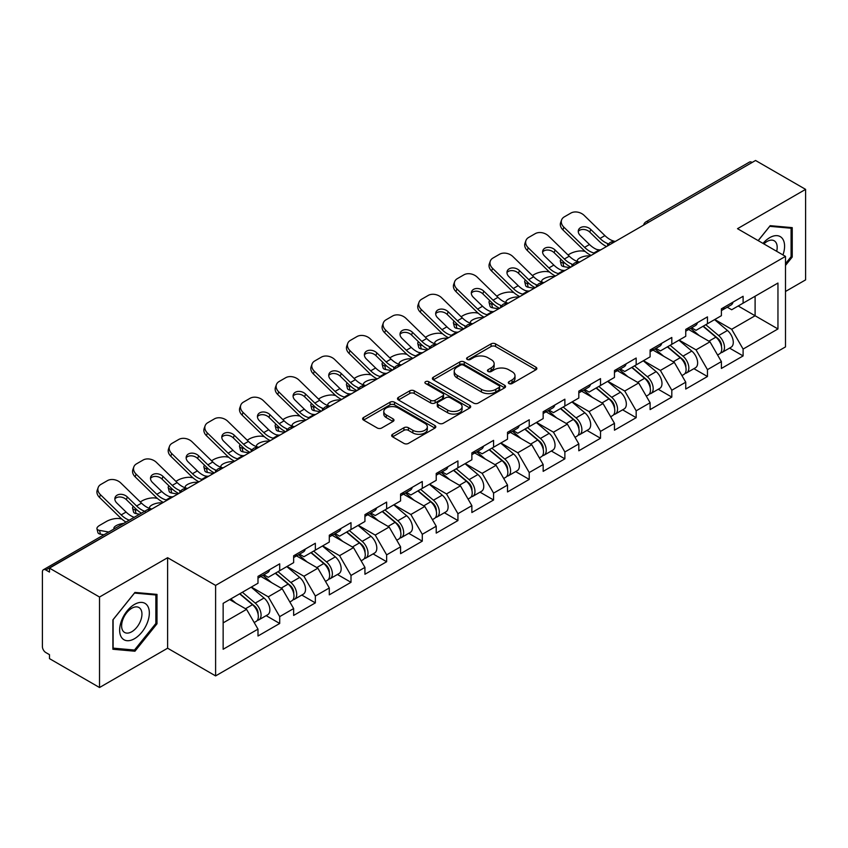 <?xml version="1.0" encoding="UTF-8"?>
<svg xmlns="http://www.w3.org/2000/svg" width="848" height="848" viewBox="0 0 848 848"><rect width="100%" height="100%" fill="white"/><g stroke="black" fill="none" stroke-linecap="round" stroke-linejoin="round"><path stroke-width="1.27" d="M508.948 383.54A2.215 1.283 0 0 0 512.097 383.54L535.925 369.781A3.169 1.834 0 0 0 536.858 368.488A3.169 1.834 0 0 0 535.925 367.184L495.55 343.875A3.169 1.834 0 0 0 491.066 343.875L467.237 357.633A2.215 1.283 0 0 0 466.58 358.545A2.215 1.283 0 0 0 467.237 359.446A2.215 1.283 0 0 0 470.375 359.446L473.46 357.665A10.155 5.862 0 0 1 487.812 357.665L491.183 359.616A10.155 5.862 0 0 1 494.151 363.76A10.155 5.862 0 0 1 491.183 367.905L488.098 369.686A2.215 1.283 0 0 0 487.441 370.587A2.215 1.283 0 0 0 488.098 371.498A2.215 1.283 0 0 0 491.236 371.498L494.32 369.717A10.155 5.862 0 0 1 508.673 369.717L512.033 371.657A10.155 5.862 0 0 1 515.012 375.802A10.155 5.862 0 0 1 512.033 379.946L508.948 381.727A2.215 1.283 0 0 0 508.302 382.628A2.215 1.283 0 0 0 508.948 383.54L508.948 381.727M392.603 434.261A3.169 1.834 0 0 0 391.67 435.565A3.169 1.834 0 0 0 392.603 436.858L403.924 443.398A3.169 1.834 0 0 0 408.418 443.398L434.886 428.113A3.169 1.834 0 0 0 435.808 426.82A3.169 1.834 0 0 0 434.886 425.526L394.511 402.217A3.169 1.834 0 0 0 390.027 402.217L363.559 417.492A3.169 1.834 0 0 0 362.626 418.795A3.169 1.834 0 0 0 363.559 420.089L377.243 427.986A3.169 1.834 0 0 0 381.727 427.986L393.048 421.445A3.169 1.834 0 0 0 393.981 420.152A3.169 1.834 0 0 0 393.048 418.859L386.264 414.937A8.48 4.897 0 0 1 383.784 411.471A8.48 4.897 0 0 1 389.02 406.945A8.48 4.897 0 0 1 398.263 408.015L424.848 423.353A8.48 4.897 0 0 1 427.328 426.82A8.48 4.897 0 0 1 422.092 431.346A8.48 4.897 0 0 1 412.849 430.286L408.418 427.731A3.169 1.834 0 0 0 403.924 427.731L392.603 434.261L392.603 436.858L403.924 430.36L403.924 427.731M167.618 557.708L99.523 597.024L49.481 568.128L755.557 160.484L805.6 189.369L737.506 228.684L785.492 256.393L215.604 585.406L167.618 557.708L167.618 648.211L215.604 675.909L215.604 585.406M473.682 403.118A3.169 1.834 0 0 0 478.166 403.118L504.634 387.843A3.169 1.834 0 0 0 505.567 386.55A3.169 1.834 0 0 0 504.634 385.257L464.259 361.948A3.169 1.834 0 0 0 459.775 361.948L433.307 377.222A3.169 1.834 0 0 0 432.385 378.515A3.169 1.834 0 0 0 433.307 379.809L473.682 403.118M426.459 384.017A2.215 1.283 0 0 1 428.717 384.335L469.718 408.005L443.292 423.258A3.169 1.834 0 0 1 438.808 423.258L398.433 399.949L398.433 397.362A3.169 1.834 0 0 0 397.5 398.655A3.169 1.834 0 0 0 398.433 399.949M398.433 397.362L409.764 390.822A3.169 1.834 0 0 1 414.248 390.822L430.614 400.277A3.169 1.834 0 0 0 435.109 400.277L442.624 395.931A3.169 1.834 0 0 0 443.546 394.638A3.169 1.834 0 0 0 442.624 393.345L425.569 383.508A2.215 1.283 0 0 1 424.922 382.596A2.215 1.283 0 0 1 426.29 381.409A2.215 1.283 0 0 1 428.717 381.695L469.76 405.386A3.169 1.834 0 0 1 470.682 406.68A3.169 1.834 0 0 1 469.76 407.983L469.76 405.386M215.604 675.909L785.492 346.896L785.492 256.393M266.145 615.648L279.702 623.471L279.702 616.613L268.275 596.822L251.368 587.06M279.702 623.471L257.993 636L257.993 629.142L223.141 649.261L223.141 603.352L257.993 583.233L257.993 576.375L279.702 563.835L279.702 570.704L293.641 562.648L293.641 555.79L315.35 543.261L315.35 550.119L329.289 542.073L329.289 535.215L350.998 522.675L350.998 529.544L364.937 521.488L364.937 514.63L386.635 502.101L386.635 508.959L400.574 500.914L400.574 494.055L422.283 481.516L422.283 488.374L436.222 480.328L436.222 473.47L457.931 460.941L457.931 467.799L471.87 459.754L471.87 452.896L493.578 440.356L493.578 447.214L507.517 439.169L507.517 432.31L529.226 419.781L529.226 426.639L543.165 418.594L543.165 411.736L564.874 399.196L564.874 406.054L578.813 398.009L578.813 391.151L600.522 378.621L600.522 385.48L614.461 377.434L614.461 370.565L636.17 358.036L636.17 364.894L650.109 356.849L650.109 349.991L671.807 337.462L671.807 344.32L685.746 336.274L685.746 329.406L707.455 316.876L707.455 323.735L721.394 315.689L721.394 308.831L743.102 296.291L743.102 303.16L777.955 283.041L777.955 328.95L743.102 349.069L731.676 329.278L714.769 319.516M729.545 348.104L743.102 355.927L743.102 349.069M743.102 355.927L721.394 368.456L721.394 361.598L707.455 369.643L696.028 349.853L679.121 340.09M693.897 368.679L707.455 376.512L707.455 369.643M707.455 376.512L685.746 389.041L685.746 382.183L671.807 390.228L660.391 370.438L643.473 360.676M658.249 389.264L671.807 397.087L671.807 390.228M671.807 397.087L650.109 409.616L650.109 402.758L636.17 410.803L624.743 391.023L607.825 381.261M622.612 409.838L636.17 417.672L636.17 410.803M636.17 417.672L614.461 430.201L614.461 423.343L600.522 431.388L589.095 411.598L572.188 401.835M586.964 430.424L600.522 438.246L600.522 431.388M600.522 438.246L578.813 450.786L578.813 443.917L564.874 451.973L553.447 432.183L536.54 422.421M551.317 450.998L564.874 458.832L564.874 451.973M564.874 458.832L543.165 471.361L543.165 464.503L529.226 472.548L517.799 452.758L500.892 442.995M515.669 471.583L529.226 479.406L529.226 472.548M529.226 479.406L507.517 491.946L507.517 485.077L493.578 493.133L482.152 473.343L465.245 463.58M480.021 492.158L493.578 499.991L493.578 493.133M493.578 499.991L471.87 512.521L471.87 505.662L457.931 513.708L446.504 493.918L429.597 484.155M444.373 512.743L457.931 520.566L457.931 513.708M457.931 520.566L436.222 533.106L436.222 526.237L422.283 534.293L410.856 514.503L393.949 504.74M408.725 533.318L422.283 541.151L422.283 534.293M422.283 541.151L400.574 553.68L400.574 546.822L386.635 554.868L375.219 535.077L358.301 525.315M373.078 553.903L386.635 561.726L386.635 554.868M386.635 561.726L364.937 574.266L364.937 567.407L350.998 575.453L339.571 555.663L322.653 545.9M337.44 574.488L350.998 582.311L350.998 575.453M350.998 582.311L329.289 594.84L329.289 587.982L315.35 596.027L303.923 576.237L287.016 566.475M301.793 595.063L315.35 602.886L315.35 596.027M315.35 602.886L293.641 615.425L293.641 608.567L279.702 616.613M263.855 574.743L268.275 577.297L279.702 570.704M268.275 596.822L282.214 588.777L260.887 576.46M293.641 608.567L282.214 588.777M299.503 554.168L303.923 556.712L315.35 550.119M303.923 576.237L317.862 568.192L296.535 555.885M329.289 587.982L317.862 568.192M335.151 533.583L339.571 536.137L350.998 529.544M339.571 555.663L353.51 547.617L332.183 535.3M364.937 567.407L353.51 547.617M370.799 513.008L375.219 515.552L386.635 508.959M375.219 535.077L389.158 527.032L367.831 514.725M400.574 546.822L389.158 527.032M406.446 492.423L410.856 494.978L422.283 488.374M410.856 514.503L424.795 506.457L403.468 494.14M436.222 526.237L424.795 506.457M442.094 471.848L446.504 474.392L457.931 467.799M446.504 493.918L460.443 485.872L439.116 473.555M471.87 505.662L460.443 485.872M477.742 451.263L482.152 453.818L493.578 447.214M482.152 473.343L496.091 465.298L474.763 452.98M507.517 485.077L496.091 465.298M513.379 430.689L517.799 433.233L529.226 426.639M517.799 452.758L531.738 444.712L510.411 432.395M543.165 464.503L531.738 444.712M549.027 410.103L553.447 412.658L564.874 406.054M553.447 432.183L567.386 424.127L546.059 411.821M578.813 443.917L567.386 424.127M584.675 389.529L589.095 392.073L600.522 385.48M589.095 411.598L603.034 403.553L581.707 391.235M614.461 423.343L603.034 403.553M620.323 368.944L624.743 371.498L636.17 364.894M624.743 391.023L638.682 382.967L617.355 370.661M650.109 402.758L638.682 382.967M655.97 348.358L660.391 350.913L671.807 344.32M660.391 370.438L674.33 362.393L653.002 350.076M685.746 382.183L674.33 362.393M691.618 327.784L696.028 330.338L707.455 323.735M696.028 349.853L709.967 341.808L688.64 329.501M721.394 361.598L709.967 341.808M752.134 162.456L648.614 222.218M647.162 223.066A4.844 2.798 120 0 1 648.391 222.091A4.844 2.798 60 0 0 645.964 221.847L749.473 162.085A4.844 2.798 60 0 1 751.9 162.328M727.266 307.199L731.676 309.753L743.102 303.16M731.676 329.278L755.102 315.753L755.102 296.228L777.955 283.041M738.195 305.99L777.955 328.95M785.492 291.479L805.6 279.872L805.6 189.369M99.523 597.024L99.523 687.516L49.481 658.631L49.481 654.667L45.824 652.557A4.844 2.798 -120 0 1 42.4 646.621L42.4 571.955A4.844 2.798 -120 0 1 43.407 569.739A4.844 2.798 -120 0 1 45.824 569.973L49.481 572.082L49.481 568.128M99.523 687.516L167.618 648.211M223.141 622.877L246.567 609.352L229.66 599.589M257.993 629.142L246.567 609.352M785.492 265.424L792.233 257.039L792.233 227.635L770.185 225.674L758.165 240.609M156.997 594.395L134.949 592.423L112.89 619.856L112.89 649.25L134.949 651.222L156.997 623.789L156.997 594.395M509.839 383.847L512.033 382.586A10.155 5.862 0 0 0 515.012 378.441L515.012 375.802M494.151 363.76L494.151 366.4A10.155 5.862 0 0 1 491.183 370.544L488.978 371.806M535.883 369.802L495.55 346.514A3.169 1.834 0 0 0 491.066 346.514L468.117 359.764M504.634 385.257L504.634 387.843L464.259 364.587A3.169 1.834 0 0 0 459.775 364.587L433.349 379.84M499.027 387.451A2.215 1.283 0 0 0 499.673 386.55A2.215 1.283 0 0 0 499.027 385.639L463.591 365.181A2.215 1.283 0 0 0 460.453 365.181L457.199 367.057A10.155 5.862 0 0 0 454.221 371.201A10.155 5.862 0 0 0 457.199 375.346L481.42 389.327A10.155 5.862 0 0 0 495.773 389.327L499.027 387.451L499.027 390.091A2.215 1.283 0 0 0 499.673 389.19L499.673 386.55M454.221 371.201L454.221 373.841A10.155 5.862 0 0 0 457.199 377.985L457.199 375.346M499.027 390.091L495.773 391.967A10.155 5.862 0 0 1 481.42 391.967L457.199 377.985M398.475 399.97L409.764 393.461L409.764 390.822M443.546 394.638L443.546 397.277A3.169 1.834 0 0 1 442.624 398.571L435.109 402.917A3.169 1.834 0 0 1 430.614 402.917L414.248 393.461A3.169 1.834 0 0 0 409.764 393.461M447.606 410.082A8.48 4.897 0 0 0 456.86 411.142A8.48 4.897 0 0 0 462.096 406.616A8.48 4.897 0 0 0 459.605 403.15L450.246 397.744A3.169 1.834 0 0 0 445.762 397.744L438.246 402.09A3.169 1.834 0 0 0 437.314 403.383A3.169 1.834 0 0 0 438.246 404.676L447.606 410.082L447.606 412.722A8.48 4.897 0 0 0 456.86 413.782A8.48 4.897 0 0 0 462.096 409.255L462.096 406.616M437.314 403.383L437.314 406.022A3.169 1.834 0 0 0 438.246 407.316L438.246 404.676M447.606 412.722L438.246 407.316M427.328 426.82L427.328 429.459A8.48 4.897 0 0 1 422.092 433.985A8.48 4.897 0 0 1 412.849 432.925L408.418 430.36A3.169 1.834 0 0 0 403.924 430.36M383.784 411.471L383.784 414.11A8.48 4.897 0 0 0 386.264 417.576L386.264 414.937M393.006 421.467L386.264 417.576M434.886 425.526L434.886 428.113L394.511 404.856A3.169 1.834 0 0 0 390.027 404.856L363.601 420.11M791.089 256.382L792.233 257.039M155.852 623.132L156.997 623.789M132.617 649.875L134.949 651.222M585.131 251.432L583.233 251.082A9.699 3.477 -14.2 0 0 569.898 253.87L568.012 254.962M561.037 259.414A9.699 3.477 -14.2 0 0 560.358 261.258A9.699 3.477 -14.2 0 0 562.902 262.827L563.867 266.632L569.835 267.703M565.033 263.209L562.902 262.827M578.018 261.65A7.431 2.661 165.8 0 1 577.318 260.855A7.431 2.661 165.8 0 1 579.555 258.131A7.431 2.661 165.8 0 1 589.784 255.99L589.826 256.17M563.867 266.632A9.699 3.477 165.8 0 1 561.323 265.053L560.358 261.258M718.68 339.189L717.079 338.267M720.726 352.779A10.664 6.159 -120 0 0 722.273 352.302A10.664 6.159 -120 0 0 724.192 344.85A10.664 6.159 -120 0 0 718.638 335.554L705.78 324.71M722.273 352.302L731.071 347.224A10.664 6.159 -120 0 0 732.99 339.772A10.664 6.159 -120 0 0 727.436 330.476L714.578 319.632M703.299 326.141L717.97 338.511A6.466 3.731 60 0 1 721.457 346.482M717.588 355.005L719.528 353.881A10.664 6.159 -120 0 0 721.447 346.429A10.664 6.159 -120 0 0 715.892 337.144L703.034 326.289M699.324 335.66L690.643 328.346M600.903 249.768A7.431 2.894 167.4 0 1 599.239 249.884L596.801 249.482A21.656 12.497 -120 0 1 594.459 248.337A21.656 12.497 -120 0 1 589.487 244.51L580.233 235.5A7.431 5.448 -160.3 0 1 578.495 229.946A7.431 5.448 -160.3 0 1 580.52 227.624A7.431 5.448 -160.3 0 1 590.749 229.426L600.002 238.447A21.656 12.497 -120 0 0 604.974 242.274A21.656 12.497 -120 0 0 607.316 243.418L608.906 244.298M591.098 255.428A25.853 14.925 60 0 1 589.551 254.612A25.853 14.925 60 0 1 583.615 250.033L562.902 229.861A9.699 7.113 -160.3 0 1 560.634 222.632L561.599 219.95A9.699 7.113 19.7 0 1 564.238 216.908L570.863 213.081A9.699 7.113 19.7 0 1 584.198 215.434L604.91 235.606A21.656 12.497 -120 0 0 609.892 239.433A21.656 12.497 -120 0 0 614.238 241.224L615.288 241.468M606.521 246.524A25.853 14.925 60 0 1 604.974 245.708A25.853 14.925 60 0 1 599.038 241.129L589.784 232.119A7.431 5.448 19.7 0 0 579.555 230.306A7.431 5.448 19.7 0 0 578.251 231.387M561.599 219.95A9.699 7.113 19.7 0 0 563.867 227.179L584.579 247.351A21.656 12.497 -120 0 0 589.551 251.178A21.656 12.497 -120 0 0 593.907 252.958L594.946 253.202M724.256 307.177A10.664 6.159 60 0 1 722.273 310.082A10.664 6.159 60 0 1 721.394 310.442M733.054 302.1A10.664 6.159 60 0 1 731.071 305.004L722.273 310.082M782.969 254.93A21.009 12.126 120 0 0 769.73 237.652A21.009 12.126 120 0 0 762.999 243.397M776.683 251.305A14.384 8.3 120 0 0 774.213 240.79A14.384 8.3 120 0 0 767.016 241.5A14.384 8.3 120 0 0 763.868 243.906M758.218 240.641L769.73 226.321L791.089 228.229L791.089 256.711L785.492 263.675M789.679 227.412L791.089 228.229M121.624 637.558A21.009 12.126 120 0 0 141.913 632.12A21.009 12.126 120 0 0 147.351 605.557A21.009 12.126 120 0 0 127.062 610.995A21.009 12.126 120 0 0 121.624 637.558M122.981 630.954A14.384 8.3 120 0 0 124.592 632.449A14.384 8.3 120 0 0 137.97 625.739A14.384 8.3 120 0 0 140.588 609.044A14.384 8.3 120 0 0 138.977 607.539A14.384 8.3 120 0 0 125.589 614.259A14.384 8.3 120 0 0 122.981 630.954M134.482 593.07L155.852 594.978L155.852 623.471L134.482 650.045L113.123 648.137L113.123 619.644L134.482 593.07M154.431 594.162L155.852 594.978M549.483 272.007L547.596 271.667A9.699 3.477 -14.2 0 0 534.251 274.455L532.364 275.547M525.389 279.999A9.699 3.477 -14.2 0 0 524.711 281.833A9.699 3.477 -14.2 0 0 527.255 283.412L528.219 287.207L534.187 288.288M529.385 283.794L527.255 283.412M542.37 282.236A7.431 2.661 165.8 0 1 541.671 281.441A7.431 2.661 165.8 0 1 543.907 278.706A7.431 2.661 165.8 0 1 554.136 276.575L554.179 276.745M528.219 287.207A9.699 3.477 165.8 0 1 525.675 285.638L524.711 281.833M683.032 359.764L681.432 358.842M685.078 373.364A10.664 6.159 -120 0 0 686.626 372.876A10.664 6.159 -120 0 0 688.544 365.424A10.664 6.159 -120 0 0 682.99 356.139L670.132 345.284M686.626 372.876L695.424 367.799A10.664 6.159 -120 0 0 697.342 360.347A10.664 6.159 -120 0 0 691.788 351.061L678.93 340.207M667.652 346.715L682.322 359.096A6.466 3.731 60 0 1 685.809 367.057M681.94 375.579L683.88 374.466A10.664 6.159 -120 0 0 685.799 367.014A10.664 6.159 -120 0 0 680.244 357.718L667.387 346.874M663.677 356.245L654.995 348.92M513.835 292.592L511.948 292.242A9.699 3.477 -14.2 0 0 498.603 295.03L496.716 296.122M489.741 300.574A9.699 3.477 -14.2 0 0 489.063 302.418A9.699 3.477 -14.2 0 0 491.607 303.987L492.571 307.792L498.539 308.863M493.737 304.368L491.607 303.987M506.722 302.81A7.431 2.661 165.8 0 1 506.023 302.015A7.431 2.661 165.8 0 1 508.259 299.291A7.431 2.661 165.8 0 1 518.488 297.15L518.531 297.33M492.571 307.792A9.699 3.477 165.8 0 1 490.027 306.213L489.063 302.418M647.384 380.349L645.784 379.427M649.43 393.938A10.664 6.159 -120 0 0 650.978 393.461A10.664 6.159 -120 0 0 652.896 386.01A10.664 6.159 -120 0 0 647.342 376.724L634.484 365.87M650.978 393.461L659.776 388.384A10.664 6.159 -120 0 0 661.694 380.932A10.664 6.159 -120 0 0 656.14 371.636L643.282 360.792M632.004 367.301L646.674 379.671A6.466 3.731 60 0 1 650.162 387.642M646.293 396.164L648.243 395.041A10.664 6.159 -120 0 0 650.151 387.589A10.664 6.159 -120 0 0 644.597 378.303L631.739 367.449M628.029 376.83L619.358 369.505M478.187 313.166L476.3 312.827A9.699 3.477 -14.2 0 0 462.955 315.615L461.068 316.707M454.093 321.159A9.699 3.477 -14.2 0 0 453.415 322.993A9.699 3.477 -14.2 0 0 455.959 324.572L456.924 328.367L462.891 329.448M458.09 324.954L455.959 324.572M471.075 323.395A7.431 2.661 165.8 0 1 470.375 322.6A7.431 2.661 165.8 0 1 472.612 319.866A7.431 2.661 165.8 0 1 482.841 317.735L482.883 317.905M456.924 328.367A9.699 3.477 165.8 0 1 454.38 326.798L453.415 322.993M611.737 400.924L610.136 400.002M613.782 414.524A10.664 6.159 -120 0 0 615.33 414.036A10.664 6.159 -120 0 0 617.249 406.584A10.664 6.159 -120 0 0 611.694 397.299L598.836 386.444M615.33 414.036L624.128 408.959A10.664 6.159 -120 0 0 626.047 401.507A10.664 6.159 -120 0 0 620.492 392.221L607.634 381.367M596.356 387.875L611.026 400.256A6.466 3.731 60 0 1 614.514 408.217M610.645 416.75L612.595 415.626A10.664 6.159 -120 0 0 614.503 408.174A10.664 6.159 -120 0 0 608.959 398.878L596.091 388.034M592.381 397.405L583.71 390.08M442.539 333.752L440.653 333.402A9.699 3.477 -14.2 0 0 427.318 336.19L425.42 337.281M418.446 341.744A9.699 3.477 -14.2 0 0 417.778 343.578A9.699 3.477 -14.2 0 0 420.311 345.147L421.276 348.952L427.244 350.033M422.442 345.539L420.311 345.147M435.427 343.97A7.431 2.661 165.8 0 1 434.738 343.175A7.431 2.661 165.8 0 1 436.964 340.451A7.431 2.661 165.8 0 1 447.193 338.31L447.235 338.49M421.276 348.952A9.699 3.477 165.8 0 1 418.742 347.373L417.778 343.578M576.089 421.509L574.488 420.587M578.135 435.098A10.664 6.159 -120 0 0 579.682 434.621A10.664 6.159 -120 0 0 581.601 427.169A10.664 6.159 -120 0 0 576.046 417.884L563.189 407.029M579.682 434.621L588.48 429.544A10.664 6.159 -120 0 0 590.399 422.092A10.664 6.159 -120 0 0 584.844 412.796L571.987 401.952M560.708 408.46L575.379 420.841A6.466 3.731 60 0 1 578.877 428.802M575.008 437.324L576.947 436.201A10.664 6.159 -120 0 0 578.866 428.749A10.664 6.159 -120 0 0 573.312 419.463L560.443 408.609M556.744 417.99L548.062 410.665M406.892 354.326L405.005 353.987A9.699 3.477 -14.2 0 0 391.67 356.775L389.773 357.867M382.808 362.319A9.699 3.477 -14.2 0 0 382.13 364.152A9.699 3.477 -14.2 0 0 384.663 365.732L385.639 369.527L391.596 370.608M386.805 366.113L384.663 365.732M399.779 364.555A7.431 2.661 165.8 0 1 399.09 363.76A7.431 2.661 165.8 0 1 401.316 361.025A7.431 2.661 165.8 0 1 411.545 358.895L411.587 359.064M385.639 369.527A9.699 3.477 165.8 0 1 383.095 367.958L382.13 364.152M540.441 442.084L538.851 441.161M542.487 455.683A10.664 6.159 -120 0 0 544.045 455.206A10.664 6.159 -120 0 0 545.953 447.755A10.664 6.159 -120 0 0 540.399 438.458L527.541 427.615M544.045 455.206L552.843 450.118A10.664 6.159 -120 0 0 554.751 442.667A10.664 6.159 -120 0 0 549.197 433.381L536.339 422.527M525.06 429.035L539.731 441.416A6.466 3.731 60 0 1 543.229 449.376M539.36 457.909L541.3 456.786A10.664 6.159 -120 0 0 543.218 449.334A10.664 6.159 -120 0 0 537.664 440.038L524.806 429.194M521.096 438.564L512.415 431.24M565.256 270.342A7.431 2.894 167.4 0 1 563.591 270.459L561.153 270.067A21.656 12.497 -120 0 1 558.821 268.922A21.656 12.497 -120 0 1 553.85 265.095L544.586 256.075A7.431 5.448 -160.3 0 1 542.847 250.531A7.431 5.448 -160.3 0 1 544.872 248.199A7.431 5.448 -160.3 0 1 555.101 250.012L564.355 259.022A21.656 12.497 -120 0 0 569.326 262.848A21.656 12.497 -120 0 0 571.669 263.993L573.259 264.883M555.451 276.003A25.853 14.925 60 0 1 553.903 275.187A25.853 14.925 60 0 1 547.967 270.618L527.255 250.446A9.699 7.113 -160.3 0 1 524.986 243.217L525.951 240.525A9.699 7.113 19.7 0 1 528.59 237.482L535.215 233.666A9.699 7.113 19.7 0 1 548.561 236.02L569.273 256.191A21.656 12.497 -120 0 0 574.244 260.018A21.656 12.497 -120 0 0 578.59 261.799L579.64 262.043M570.874 267.099A25.853 14.925 60 0 1 569.326 266.283A25.853 14.925 60 0 1 563.39 261.714L554.136 252.693A7.431 5.448 19.7 0 0 543.907 250.891A7.431 5.448 19.7 0 0 542.603 251.962M525.951 240.525A9.699 7.113 19.7 0 0 528.219 247.754L548.932 267.926A21.656 12.497 -120 0 0 553.903 271.763A21.656 12.497 -120 0 0 558.26 273.544L559.298 273.787M688.608 327.763A10.664 6.159 60 0 1 686.626 330.667A10.664 6.159 60 0 1 685.746 331.027M697.406 322.675A10.664 6.159 60 0 1 695.424 325.579L686.626 330.667M529.608 290.928A7.431 2.894 167.4 0 1 527.944 291.044L525.516 290.641A21.656 12.497 -120 0 1 523.174 289.507A21.656 12.497 -120 0 1 518.202 285.67L508.938 276.66A7.431 5.448 -160.3 0 1 507.199 271.116A7.431 5.448 -160.3 0 1 509.224 268.784A7.431 5.448 -160.3 0 1 519.453 270.586L528.707 279.607A21.656 12.497 -120 0 0 533.678 283.433A21.656 12.497 -120 0 0 536.021 284.578L537.611 285.458M519.813 296.588A25.853 14.925 60 0 1 518.255 295.772A25.853 14.925 60 0 1 512.319 291.193L491.607 271.031A9.699 7.113 -160.3 0 1 489.338 263.792L490.303 261.11A9.699 7.113 19.7 0 1 492.942 258.068L499.567 254.241A9.699 7.113 19.7 0 1 512.913 256.594L533.625 276.766A21.656 12.497 -120 0 0 538.597 280.593A21.656 12.497 -120 0 0 542.943 282.384L543.992 282.628M535.236 287.684A25.853 14.925 60 0 1 533.678 286.868A25.853 14.925 60 0 1 527.742 282.289L518.488 273.279A7.431 5.448 19.7 0 0 508.259 271.466A7.431 5.448 19.7 0 0 506.966 272.547M490.303 261.11A9.699 7.113 19.7 0 0 492.571 268.339L513.284 288.511A21.656 12.497 -120 0 0 518.255 292.337A21.656 12.497 -120 0 0 522.612 294.118L523.651 294.373M652.96 348.337A10.664 6.159 60 0 1 650.978 351.242A10.664 6.159 60 0 1 650.109 351.602M661.758 343.26A10.664 6.159 60 0 1 659.776 346.164L650.978 351.242M493.971 311.513A7.431 2.894 167.4 0 1 492.296 311.619L489.868 311.227A21.656 12.497 -120 0 1 487.526 310.082A21.656 12.497 -120 0 1 482.554 306.255L473.29 297.235A7.431 5.448 -160.3 0 1 471.552 291.691A7.431 5.448 -160.3 0 1 473.576 289.359A7.431 5.448 -160.3 0 1 483.805 291.171L493.059 300.181A21.656 12.497 -120 0 0 498.03 304.019A21.656 12.497 -120 0 0 500.373 305.153L501.963 306.043M484.166 317.173A25.853 14.925 60 0 1 482.607 316.346A25.853 14.925 60 0 1 476.671 311.778L455.959 291.606A9.699 7.113 -160.3 0 1 453.691 284.377L454.655 281.684A9.699 7.113 19.7 0 1 457.295 278.653L463.92 274.826A9.699 7.113 19.7 0 1 477.265 277.179L497.977 297.351A21.656 12.497 -120 0 0 502.949 301.178A21.656 12.497 -120 0 0 507.305 302.959L508.344 303.202M499.589 308.259A25.853 14.925 60 0 1 498.03 307.442A25.853 14.925 60 0 1 492.094 302.874L482.841 293.853A7.431 5.448 19.7 0 0 472.612 292.051A7.431 5.448 19.7 0 0 471.318 293.122M454.655 281.684A9.699 7.113 19.7 0 0 456.924 288.924L477.636 309.085A21.656 12.497 -120 0 0 482.607 312.923A21.656 12.497 -120 0 0 486.964 314.703L488.003 314.947M617.323 368.922A10.664 6.159 60 0 1 615.33 371.827A10.664 6.159 60 0 1 614.461 372.187M626.121 363.834A10.664 6.159 60 0 1 624.128 366.749L615.33 371.827M458.323 332.087A7.431 2.894 167.4 0 1 456.648 332.204L454.221 331.812A21.656 12.497 -120 0 1 451.878 330.667A21.656 12.497 -120 0 1 446.907 326.83L437.642 317.82A7.431 5.448 -160.3 0 1 435.904 312.276A7.431 5.448 -160.3 0 1 437.928 309.944A7.431 5.448 -160.3 0 1 448.157 311.746L457.411 320.767A21.656 12.497 -120 0 0 462.393 324.593A21.656 12.497 -120 0 0 464.725 325.738L466.326 326.618M448.518 337.748A25.853 14.925 60 0 1 446.96 336.932A25.853 14.925 60 0 1 441.024 332.352L420.311 312.191A9.699 7.113 -160.3 0 1 418.043 304.951L419.007 302.27A9.699 7.113 19.7 0 1 421.647 299.227L428.282 295.401A9.699 7.113 19.7 0 1 441.617 297.754L462.33 317.926A21.656 12.497 -120 0 0 467.301 321.763A21.656 12.497 -120 0 0 471.658 323.544L472.696 323.788M463.941 328.844A25.853 14.925 60 0 1 462.393 328.028A25.853 14.925 60 0 1 456.447 323.448L447.193 314.438A7.431 5.448 19.7 0 0 436.964 312.626A7.431 5.448 19.7 0 0 435.671 313.707M419.007 302.27A9.699 7.113 19.7 0 0 421.276 309.499L441.988 329.671A21.656 12.497 -120 0 0 446.96 333.497A21.656 12.497 -120 0 0 451.316 335.278L452.366 335.532M581.675 389.497A10.664 6.159 60 0 1 579.682 392.401A10.664 6.159 60 0 1 578.813 392.762M590.473 384.42A10.664 6.159 60 0 1 588.48 387.324L579.682 392.401M422.675 352.673A7.431 2.894 167.4 0 1 421 352.789L418.573 352.386A21.656 12.497 -120 0 1 416.23 351.242A21.656 12.497 -120 0 1 411.259 347.415L402.005 338.394A7.431 5.448 -160.3 0 1 400.256 332.851A7.431 5.448 -160.3 0 1 402.281 330.519A7.431 5.448 -160.3 0 1 412.51 332.331L421.774 341.341A21.656 12.497 -120 0 0 426.745 345.178A21.656 12.497 -120 0 0 429.088 346.323L430.678 347.203M412.87 358.333A25.853 14.925 60 0 1 411.322 357.506A25.853 14.925 60 0 1 405.386 352.938L384.663 332.766A9.699 7.113 -160.3 0 1 382.395 325.537L383.36 322.844A9.699 7.113 19.7 0 1 386.01 319.813L392.635 315.986A9.699 7.113 19.7 0 1 405.969 318.339L426.682 338.511A21.656 12.497 -120 0 0 431.653 342.338A21.656 12.497 -120 0 0 436.01 344.118L437.049 344.362M428.293 349.429A25.853 14.925 60 0 1 426.745 348.602A25.853 14.925 60 0 1 420.809 344.034L411.545 335.013A7.431 5.448 19.7 0 0 401.316 333.211A7.431 5.448 19.7 0 0 400.023 334.282M383.36 322.844A9.699 7.113 19.7 0 0 385.639 330.084L406.351 350.256A21.656 12.497 -120 0 0 411.322 354.082A21.656 12.497 -120 0 0 415.668 355.863L416.718 356.107M546.027 410.082A10.664 6.159 60 0 1 544.045 412.987A10.664 6.159 60 0 1 543.165 413.347M554.825 405.005A10.664 6.159 60 0 1 552.843 407.909L544.045 412.987M371.244 374.911L369.357 374.572A9.699 3.477 -14.2 0 0 356.022 377.349L354.135 378.441M347.161 382.904A9.699 3.477 -14.2 0 0 346.482 384.738A9.699 3.477 -14.2 0 0 349.026 386.306L349.991 390.112L355.948 391.193M351.157 386.699L349.026 386.306M364.131 385.13A7.431 2.661 165.8 0 1 363.442 384.335A7.431 2.661 165.8 0 1 365.679 381.611A7.431 2.661 165.8 0 1 375.897 379.48L375.94 379.65M349.991 390.112A9.699 3.477 165.8 0 1 347.447 388.532L346.482 384.738M504.804 462.669L503.203 461.747M506.839 476.258A10.664 6.159 -120 0 0 508.397 475.781A10.664 6.159 -120 0 0 510.305 468.329A10.664 6.159 -120 0 0 504.761 459.044L491.893 448.189M508.397 475.781L517.195 470.704A10.664 6.159 -120 0 0 519.103 463.252A10.664 6.159 -120 0 0 513.559 453.966L500.691 443.112M489.423 449.62L504.094 462.001A6.466 3.731 60 0 1 507.581 469.962M503.712 478.484L505.652 477.36A10.664 6.159 -120 0 0 507.57 469.909A10.664 6.159 -120 0 0 502.016 460.623L489.158 449.769M485.448 459.15L476.767 451.825M387.027 373.247A7.431 2.894 167.4 0 1 385.352 373.364L382.925 372.972A21.656 12.497 -120 0 1 380.582 371.827A21.656 12.497 -120 0 1 375.611 367.99L366.357 358.98A7.431 5.448 -160.3 0 1 364.619 353.436A7.431 5.448 -160.3 0 1 366.643 351.104A7.431 5.448 -160.3 0 1 376.862 352.906L386.126 361.926A21.656 12.497 -120 0 0 391.098 365.753A21.656 12.497 -120 0 0 393.44 366.898L395.03 367.778M377.222 378.908A25.853 14.925 60 0 1 375.675 378.091A25.853 14.925 60 0 1 369.739 373.523L349.026 353.351A9.699 7.113 -160.3 0 1 346.758 346.111L347.722 343.429A9.699 7.113 19.7 0 1 350.362 340.387L356.987 336.561A9.699 7.113 19.7 0 1 370.322 338.914L391.034 359.086A21.656 12.497 -120 0 0 396.005 362.923A21.656 12.497 -120 0 0 400.362 364.704L401.401 364.947M392.645 370.004A25.853 14.925 60 0 1 391.098 369.187A25.853 14.925 60 0 1 385.162 364.608L375.897 355.598A7.431 5.448 19.7 0 0 365.679 353.786A7.431 5.448 19.7 0 0 364.375 354.867M347.722 343.429A9.699 7.113 19.7 0 0 349.991 350.659L370.703 370.83A21.656 12.497 -120 0 0 375.675 374.657A21.656 12.497 -120 0 0 380.021 376.448L381.07 376.692M510.379 430.657A10.664 6.159 60 0 1 508.397 433.561A10.664 6.159 60 0 1 507.517 433.922M519.177 425.579A10.664 6.159 60 0 1 517.195 428.484L508.397 433.561M335.607 395.486L333.709 395.147A9.699 3.477 -14.2 0 0 320.374 397.935L318.488 399.026M311.513 403.478A9.699 3.477 -14.2 0 0 310.834 405.312A9.699 3.477 -14.2 0 0 313.378 406.892L314.343 410.686L320.311 411.768M315.509 407.273L313.378 406.892M328.494 405.715A7.431 2.661 165.8 0 1 327.794 404.92A7.431 2.661 165.8 0 1 330.031 402.196A7.431 2.661 165.8 0 1 340.249 400.055L340.302 400.224M314.343 410.686A9.699 3.477 165.8 0 1 311.799 409.118L310.834 405.312M469.156 483.243L467.555 482.321M471.202 496.843A10.664 6.159 -120 0 0 472.749 496.366A10.664 6.159 -120 0 0 474.668 488.914A10.664 6.159 -120 0 0 469.114 479.618L456.245 468.774M472.749 496.366L481.547 491.278A10.664 6.159 -120 0 0 483.466 483.826A10.664 6.159 -120 0 0 477.912 474.541L465.043 463.686M453.775 470.205L468.446 482.576A6.466 3.731 60 0 1 471.933 490.536M468.064 499.069L470.004 497.946A10.664 6.159 -120 0 0 471.923 490.494A10.664 6.159 -120 0 0 466.368 481.208L453.51 470.354M449.8 479.724L441.119 472.4M351.379 393.832A7.431 2.894 167.4 0 1 349.705 393.949L347.277 393.546A21.656 12.497 -120 0 1 344.935 392.401A21.656 12.497 -120 0 1 339.963 388.575L330.709 379.554A7.431 5.448 -160.3 0 1 328.971 374.01A7.431 5.448 -160.3 0 1 330.996 371.689A7.431 5.448 -160.3 0 1 341.214 373.491L350.478 382.512A21.656 12.497 -120 0 0 355.45 386.338A21.656 12.497 -120 0 0 357.792 387.483L359.382 388.363M341.574 399.493A25.853 14.925 60 0 1 340.027 398.666A25.853 14.925 60 0 1 334.091 394.097L313.378 373.926A9.699 7.113 -160.3 0 1 311.11 366.696L312.075 364.004A9.699 7.113 19.7 0 1 314.714 360.972L321.339 357.146A9.699 7.113 19.7 0 1 334.674 359.499L355.386 379.671A21.656 12.497 -120 0 0 360.358 383.497A21.656 12.497 -120 0 0 364.714 385.278L365.764 385.533M356.997 390.589A25.853 14.925 60 0 1 355.45 389.762A25.853 14.925 60 0 1 349.514 385.193L340.249 376.173A7.431 5.448 19.7 0 0 330.031 374.371A7.431 5.448 19.7 0 0 328.727 375.441M312.075 364.004A9.699 7.113 19.7 0 0 314.343 371.244L335.055 391.416A21.656 12.497 -120 0 0 340.027 395.242A21.656 12.497 -120 0 0 344.373 397.023L345.422 397.267M474.732 451.242A10.664 6.159 60 0 1 472.749 454.146A10.664 6.159 60 0 1 471.87 454.507M483.53 446.165A10.664 6.159 60 0 1 481.547 449.069L472.749 454.146M299.959 416.071L298.061 415.732A9.699 3.477 -14.2 0 0 284.727 418.509L282.84 419.601M275.865 424.064A9.699 3.477 -14.2 0 0 275.187 425.897A9.699 3.477 -14.2 0 0 277.731 427.466L278.695 431.272L284.663 432.353M279.861 427.858L277.731 427.466M292.846 426.29A7.431 2.661 165.8 0 1 292.147 425.495A7.431 2.661 165.8 0 1 294.383 422.77A7.431 2.661 165.8 0 1 304.612 420.64L304.655 420.809M278.695 431.272A9.699 3.477 165.8 0 1 276.151 429.703L275.187 425.897M433.508 503.829L431.908 502.906M435.554 517.418A10.664 6.159 -120 0 0 437.102 516.941A10.664 6.159 -120 0 0 439.02 509.489A10.664 6.159 -120 0 0 433.466 500.203L420.608 489.349M437.102 516.941L445.9 511.863A10.664 6.159 -120 0 0 447.818 504.412A10.664 6.159 -120 0 0 442.264 495.126L429.406 484.272M418.128 490.78L432.798 503.161A6.466 3.731 60 0 1 436.285 511.121M432.416 519.644L434.356 518.52A10.664 6.159 -120 0 0 436.275 511.079A10.664 6.159 -120 0 0 430.72 501.783L417.863 490.939M414.153 500.309L405.471 492.985M315.732 414.407A7.431 2.894 167.4 0 1 314.067 414.524L311.629 414.131A21.656 12.497 -120 0 1 309.287 412.987A21.656 12.497 -120 0 1 304.315 409.16L295.062 400.139A7.431 5.448 -160.3 0 1 293.323 394.596A7.431 5.448 -160.3 0 1 295.348 392.264A7.431 5.448 -160.3 0 1 305.577 394.066L314.831 403.086A21.656 12.497 -120 0 0 319.802 406.913A21.656 12.497 -120 0 0 322.145 408.058L323.735 408.937M305.927 420.067A25.853 14.925 60 0 1 304.379 419.251A25.853 14.925 60 0 1 298.443 414.683L277.731 394.511A9.699 7.113 -160.3 0 1 275.462 387.271L276.427 384.589A9.699 7.113 19.7 0 1 279.066 381.547L285.691 377.72A9.699 7.113 19.7 0 1 299.026 380.084L319.738 400.245A21.656 12.497 -120 0 0 324.72 404.083A21.656 12.497 -120 0 0 329.066 405.863L330.116 406.107M321.35 411.163A25.853 14.925 60 0 1 319.802 410.347A25.853 14.925 60 0 1 313.866 405.779L304.612 396.758A7.431 5.448 19.7 0 0 294.383 394.956A7.431 5.448 19.7 0 0 293.079 396.027M276.427 384.589A9.699 7.113 19.7 0 0 278.695 391.818L299.408 411.99A21.656 12.497 -120 0 0 304.379 415.817A21.656 12.497 -120 0 0 308.736 417.608L309.774 417.852M439.084 471.817A10.664 6.159 60 0 1 437.102 474.721A10.664 6.159 60 0 1 436.222 475.092M447.882 466.739A10.664 6.159 60 0 1 445.9 469.644L437.102 474.721M264.311 436.646L262.424 436.307A9.699 3.477 -14.2 0 0 249.079 439.094L247.192 440.186M240.217 444.638A9.699 3.477 -14.2 0 0 239.539 446.472A9.699 3.477 -14.2 0 0 242.083 448.051L243.047 451.846L249.015 452.927M244.213 448.433L242.083 448.051M257.198 446.875A7.431 2.661 165.8 0 1 256.499 446.08A7.431 2.661 165.8 0 1 258.735 443.356A7.431 2.661 165.8 0 1 268.964 441.214L269.007 441.384M243.047 451.846A9.699 3.477 165.8 0 1 240.503 450.277L239.539 446.472M397.86 524.414L396.26 523.481M399.906 538.003A10.664 6.159 -120 0 0 401.454 537.526A10.664 6.159 -120 0 0 403.372 530.074A10.664 6.159 -120 0 0 397.818 520.778L384.96 509.934M401.454 537.526L410.252 532.438A10.664 6.159 -120 0 0 412.17 524.997A10.664 6.159 -120 0 0 406.616 515.701L393.758 504.857M382.48 511.365L397.15 523.735A6.466 3.731 60 0 1 400.638 531.696M396.769 540.229L398.708 539.105A10.664 6.159 -120 0 0 400.627 531.654A10.664 6.159 -120 0 0 395.073 522.368L382.215 511.514M378.505 520.884L369.823 513.57M280.084 434.992A7.431 2.894 167.4 0 1 278.42 435.109L275.982 434.706A21.656 12.497 -120 0 1 273.65 433.561A21.656 12.497 -120 0 1 268.678 429.735L259.414 420.714A7.431 5.448 -160.3 0 1 257.675 415.17A7.431 5.448 -160.3 0 1 259.7 412.849A7.431 5.448 -160.3 0 1 269.929 414.651L279.183 423.671A21.656 12.497 -120 0 0 284.154 427.498A21.656 12.497 -120 0 0 286.497 428.643L288.087 429.523M270.279 440.653A25.853 14.925 60 0 1 268.731 439.826A25.853 14.925 60 0 1 262.795 435.257L242.083 415.085A9.699 7.113 -160.3 0 1 239.814 407.856L240.779 405.164A9.699 7.113 19.7 0 1 243.418 402.132L250.043 398.306A9.699 7.113 19.7 0 1 263.389 400.659L284.101 420.831A21.656 12.497 -120 0 0 289.073 424.657A21.656 12.497 -120 0 0 293.419 426.438L294.468 426.692M285.702 431.749A25.853 14.925 60 0 1 284.154 430.922A25.853 14.925 60 0 1 278.218 426.353L268.964 417.343A7.431 5.448 19.7 0 0 258.735 415.531A7.431 5.448 19.7 0 0 257.432 416.601M240.779 405.164A9.699 7.113 19.7 0 0 243.047 412.404L263.76 432.575A21.656 12.497 -120 0 0 268.731 436.402A21.656 12.497 -120 0 0 273.088 438.183L274.127 438.427M403.436 492.402A10.664 6.159 60 0 1 401.454 495.306A10.664 6.159 60 0 1 400.574 495.667M412.234 487.324A10.664 6.159 60 0 1 410.252 490.229L401.454 495.306M228.663 457.231L226.776 456.892A9.699 3.477 -14.2 0 0 213.431 459.669L211.544 460.761M204.569 465.223A9.699 3.477 -14.2 0 0 203.891 467.057A9.699 3.477 -14.2 0 0 206.435 468.626L207.4 472.431L213.367 473.513M208.566 469.018L206.435 468.626M221.551 467.449A7.431 2.661 165.8 0 1 220.851 466.654A7.431 2.661 165.8 0 1 223.088 463.93A7.431 2.661 165.8 0 1 233.317 461.8L233.359 461.969M207.4 472.431A9.699 3.477 165.8 0 1 204.856 470.863L203.891 467.057M362.213 544.988L360.612 544.066M364.258 558.588A10.664 6.159 -120 0 0 365.806 558.101A10.664 6.159 -120 0 0 367.725 550.649A10.664 6.159 -120 0 0 362.17 541.363L349.312 530.509M365.806 558.101L374.604 553.023A10.664 6.159 -120 0 0 376.523 545.571A10.664 6.159 -120 0 0 370.968 536.286L358.11 525.431M346.832 531.94L361.502 544.321A6.466 3.731 60 0 1 364.99 552.281M361.121 560.804L363.071 559.691A10.664 6.159 -120 0 0 364.979 552.239A10.664 6.159 -120 0 0 359.425 542.943L346.567 532.099M342.857 541.469L334.186 534.145M244.436 455.567A7.431 2.894 167.4 0 1 242.772 455.683L240.344 455.291A21.656 12.497 -120 0 1 238.002 454.146A21.656 12.497 -120 0 1 233.03 450.32L223.766 441.299A7.431 5.448 -160.3 0 1 222.028 435.755A7.431 5.448 -160.3 0 1 224.052 433.423A7.431 5.448 -160.3 0 1 234.281 435.236L243.535 444.246A21.656 12.497 -120 0 0 248.506 448.073A21.656 12.497 -120 0 0 250.849 449.217L252.439 450.097M234.642 461.227A25.853 14.925 60 0 1 233.083 460.411A25.853 14.925 60 0 1 227.147 455.842L206.435 435.671A9.699 7.113 -160.3 0 1 204.167 428.431L205.131 425.749A9.699 7.113 19.7 0 1 207.771 422.707L214.396 418.88A9.699 7.113 19.7 0 1 227.741 421.244L248.453 441.416A21.656 12.497 -120 0 0 253.425 445.242A21.656 12.497 -120 0 0 257.771 447.023L258.82 447.267M250.065 452.323A25.853 14.925 60 0 1 248.506 451.507A25.853 14.925 60 0 1 242.57 446.938L233.317 437.918A7.431 5.448 19.7 0 0 223.088 436.116A7.431 5.448 19.7 0 0 221.794 437.186M205.131 425.749A9.699 7.113 19.7 0 0 207.4 432.978L228.112 453.15A21.656 12.497 -120 0 0 233.083 456.977A21.656 12.497 -120 0 0 237.44 458.768L238.479 459.012M367.788 512.976A10.664 6.159 60 0 1 365.806 515.881A10.664 6.159 60 0 1 364.937 516.252M376.586 507.899A10.664 6.159 60 0 1 374.604 510.803L365.806 515.881M193.015 477.806L191.129 477.466A9.699 3.477 -14.2 0 0 177.783 480.254L175.896 481.346M168.922 485.798A9.699 3.477 -14.2 0 0 168.243 487.642A9.699 3.477 -14.2 0 0 170.787 489.211L171.752 493.017L177.72 494.087M172.918 489.593L170.787 489.211M185.903 488.035A7.431 2.661 165.8 0 1 185.203 487.24A7.431 2.661 165.8 0 1 187.44 484.515A7.431 2.661 165.8 0 1 197.669 482.374L197.711 482.544M171.752 493.017A9.699 3.477 165.8 0 1 169.208 491.437L168.243 487.642M326.565 565.574L324.964 564.641M328.611 579.163A10.664 6.159 -120 0 0 330.158 578.686A10.664 6.159 -120 0 0 332.077 571.234A10.664 6.159 -120 0 0 326.522 561.938L313.665 551.094M330.158 578.686L338.956 573.608A10.664 6.159 -120 0 0 340.875 566.157A10.664 6.159 -120 0 0 335.32 556.86L322.463 546.017M311.184 552.525L325.855 564.895A6.466 3.731 60 0 1 329.342 572.866M325.473 581.389L327.423 580.265A10.664 6.159 -120 0 0 329.331 572.813A10.664 6.159 -120 0 0 323.788 563.528L310.919 552.673M307.209 562.044L298.538 554.73M208.799 476.152A7.431 2.894 167.4 0 1 207.124 476.269L204.697 475.866A21.656 12.497 -120 0 1 202.354 474.721A21.656 12.497 -120 0 1 197.383 470.894L188.118 461.884A7.431 5.448 -160.3 0 1 186.38 456.33A7.431 5.448 -160.3 0 1 188.404 454.009A7.431 5.448 -160.3 0 1 198.633 455.811L207.887 464.831A21.656 12.497 -120 0 0 212.859 468.658A21.656 12.497 -120 0 0 215.201 469.803L216.802 470.682M198.994 481.812A25.853 14.925 60 0 1 197.436 480.996A25.853 14.925 60 0 1 191.5 476.417L170.787 456.245A9.699 7.113 -160.3 0 1 168.519 449.016L169.483 446.324A9.699 7.113 19.7 0 1 172.123 443.292L178.748 439.465A9.699 7.113 19.7 0 1 192.093 441.819L212.806 461.99A21.656 12.497 -120 0 0 217.777 465.817A21.656 12.497 -120 0 0 222.134 467.608L223.172 467.852M214.417 472.908A25.853 14.925 60 0 1 212.859 472.082A25.853 14.925 60 0 1 206.923 467.513L197.669 458.503A7.431 5.448 19.7 0 0 187.44 456.69A7.431 5.448 19.7 0 0 186.147 457.761M169.483 446.324A9.699 7.113 19.7 0 0 171.752 453.563L192.464 473.735A21.656 12.497 -120 0 0 197.436 477.562A21.656 12.497 -120 0 0 201.792 479.343L202.831 479.586M332.151 533.562A10.664 6.159 60 0 1 330.158 536.466A10.664 6.159 60 0 1 329.289 536.826M340.949 528.484A10.664 6.159 60 0 1 338.956 531.389L330.158 536.466M157.368 498.391L155.481 498.052A9.699 3.477 -14.2 0 0 142.146 500.839L140.249 501.921M133.274 506.383A9.699 3.477 -14.2 0 0 132.606 508.217A9.699 3.477 -14.2 0 0 135.139 509.786L136.104 513.591L139.56 514.217M137.27 510.178L135.139 509.786M150.255 508.609A7.431 2.661 165.8 0 1 149.566 507.825A7.431 2.661 165.8 0 1 151.792 505.09A7.431 2.661 165.8 0 1 162.021 502.959L162.063 503.129M136.104 513.591A9.699 3.477 165.8 0 1 133.571 512.022L132.606 508.217M290.917 586.148L289.316 585.226M292.963 599.748A10.664 6.159 -120 0 0 294.51 599.26A10.664 6.159 -120 0 0 296.429 591.809A10.664 6.159 -120 0 0 290.875 582.523L278.017 571.669M294.51 599.26L303.308 594.183A10.664 6.159 -120 0 0 305.227 586.731A10.664 6.159 -120 0 0 299.673 577.446L286.815 566.591M275.536 573.1L290.207 585.48A6.466 3.731 60 0 1 293.705 593.441M289.836 601.963L291.776 600.85A10.664 6.159 -120 0 0 293.694 593.399A10.664 6.159 -120 0 0 288.14 584.102L275.271 573.259M271.572 582.629L262.891 575.304M173.151 496.727A7.431 2.894 167.4 0 1 171.476 496.843L169.049 496.451A21.656 12.497 -120 0 1 166.706 495.306A21.656 12.497 -120 0 1 161.735 491.48L152.47 482.459A7.431 5.448 -160.3 0 1 150.732 476.915A7.431 5.448 -160.3 0 1 152.757 474.583A7.431 5.448 -160.3 0 1 162.986 476.396L172.25 485.406A21.656 12.497 -120 0 0 177.221 489.232A21.656 12.497 -120 0 0 179.553 490.377L181.154 491.257M163.346 502.387A25.853 14.925 60 0 1 161.788 501.571A25.853 14.925 60 0 1 155.852 497.002L135.139 476.83A9.699 7.113 -160.3 0 1 132.871 469.591L133.836 466.909A9.699 7.113 19.7 0 1 136.475 463.867L143.111 460.04A9.699 7.113 19.7 0 1 156.445 462.404L177.158 482.576A21.656 12.497 -120 0 0 182.129 486.402A21.656 12.497 -120 0 0 186.486 488.183L187.525 488.427M178.769 493.483A25.853 14.925 60 0 1 177.221 492.667A25.853 14.925 60 0 1 171.275 488.098L162.021 479.078A7.431 5.448 19.7 0 0 151.792 477.276A7.431 5.448 19.7 0 0 150.499 478.346M133.836 466.909A9.699 7.113 19.7 0 0 136.104 474.138L156.816 494.31A21.656 12.497 -120 0 0 161.788 498.136A21.656 12.497 -120 0 0 166.144 499.928L167.194 500.172M296.503 554.136A10.664 6.159 60 0 1 294.51 557.051A10.664 6.159 60 0 1 293.641 557.412M305.301 549.059A10.664 6.159 60 0 1 303.308 551.963L294.51 557.051M121.72 518.976L119.833 518.626A9.699 3.477 -14.2 0 0 106.498 521.414L99.873 525.241A9.699 3.477 -14.2 0 0 96.958 528.802A9.699 3.477 -14.2 0 0 99.502 530.371L100.467 534.176L103.922 534.802M108.703 532.035L99.502 530.371M114.183 528.866A7.431 2.661 165.8 0 1 113.918 528.399A7.431 2.661 165.8 0 1 116.144 525.675A7.431 2.661 165.8 0 1 123.554 523.46M100.467 534.176A9.699 3.477 165.8 0 1 97.923 532.597L96.958 528.802M255.269 606.733L253.679 605.811M257.315 620.323A10.664 6.159 -120 0 0 258.873 619.846A10.664 6.159 -120 0 0 260.781 612.394A10.664 6.159 -120 0 0 255.227 603.098L242.369 592.254M258.873 619.846L267.671 614.768A10.664 6.159 -120 0 0 269.579 607.316A10.664 6.159 -120 0 0 264.025 598.02L251.167 587.176M239.889 593.685L254.559 606.055A6.466 3.731 60 0 1 258.057 614.026M254.188 622.549L256.128 621.425A10.664 6.159 -120 0 0 258.046 613.973A10.664 6.159 -120 0 0 252.492 604.688L239.634 593.833M235.924 603.204L230.836 598.911M134.249 517.28L133.401 517.026A21.656 12.497 -120 0 1 131.058 515.881A21.656 12.497 -120 0 1 126.087 512.054L116.833 503.044A7.431 5.448 -160.3 0 1 115.084 497.49A7.431 5.448 -160.3 0 1 117.109 495.168A7.431 5.448 -160.3 0 1 127.338 496.97L136.602 505.991A21.656 12.497 -120 0 0 141.574 509.818A21.656 12.497 -120 0 0 143.916 510.962L145.506 511.842M125.981 522.061A25.853 14.925 60 0 1 120.215 517.577L99.502 497.405A9.699 7.113 -160.3 0 1 97.223 490.176L98.188 487.494A9.699 7.113 19.7 0 1 100.838 484.452L107.463 480.625A9.699 7.113 19.7 0 1 120.798 482.978L141.51 503.15A21.656 12.497 -120 0 0 146.481 506.977A21.656 12.497 -120 0 0 150.838 508.768L151.877 509.012M141.404 513.157A25.853 14.925 60 0 1 135.638 508.673L126.373 499.663A7.431 5.448 19.7 0 0 116.144 497.85A7.431 5.448 19.7 0 0 114.851 498.921M98.188 487.494A9.699 7.113 19.7 0 0 100.467 494.723L121.179 514.895A21.656 12.497 -120 0 0 126.151 518.722A21.656 12.497 -120 0 0 129.278 520.153M260.855 574.721A10.664 6.159 60 0 1 258.873 577.626A10.664 6.159 60 0 1 257.993 577.986M269.653 569.644A10.664 6.159 60 0 1 267.671 572.548L258.873 577.626M149.566 510.348L45.824 569.973M150.573 509.765A4.844 2.798 -60 0 0 149.343 510.21A4.844 2.798 -120 0 0 146.916 509.977L43.407 569.739M611.514 243.641A4.844 2.798 120 0 1 612.744 242.666A4.844 2.798 -60 0 1 613.973 242.221M575.866 264.226A4.844 2.798 120 0 1 577.096 263.251A4.844 2.798 -60 0 1 578.325 262.806M540.218 284.801A4.844 2.798 120 0 1 541.448 283.826A4.844 2.798 -60 0 1 542.678 283.38M504.571 305.386A4.844 2.798 120 0 1 505.8 304.411A4.844 2.798 -60 0 1 507.03 303.966M468.923 325.961A4.844 2.798 120 0 1 470.152 324.985A4.844 2.798 -60 0 1 471.393 324.54M433.286 346.546A4.844 2.798 120 0 1 434.515 345.571A4.844 2.798 -60 0 1 435.745 345.125M397.638 367.12A4.844 2.798 120 0 1 398.867 366.145A4.844 2.798 -60 0 1 400.097 365.7M361.99 387.706A4.844 2.798 120 0 1 363.22 386.73A4.844 2.798 -60 0 1 364.449 386.285M326.342 408.28A4.844 2.798 120 0 1 327.572 407.316A4.844 2.798 -60 0 1 328.801 406.86M290.694 428.865A4.844 2.798 120 0 1 291.924 427.89A4.844 2.798 -60 0 1 293.154 427.445M255.047 449.451A4.844 2.798 120 0 1 256.276 448.475A4.844 2.798 -60 0 1 257.506 448.03M219.399 470.025A4.844 2.798 120 0 1 220.628 469.05A4.844 2.798 -60 0 1 221.858 468.605M183.751 490.61A4.844 2.798 120 0 1 184.981 489.635A4.844 2.798 -60 0 1 186.221 489.19M512.033 382.586L512.033 379.946M488.098 371.498L488.098 369.686M491.183 370.544L491.183 367.905M467.237 359.446L467.237 357.633M491.066 346.514L491.066 343.875M495.55 346.514L495.55 343.875M535.925 369.781L535.925 367.184M433.307 379.809L433.307 377.222M459.775 364.587L459.775 361.948M464.259 364.587L464.259 361.948M481.42 391.967L481.42 389.327M495.773 391.967L495.773 389.327M414.248 393.461L414.248 390.822M430.614 402.917L430.614 400.277M435.109 402.917L435.109 400.277M442.624 398.571L442.624 395.931M428.717 384.335L428.717 381.695M408.418 430.36L408.418 427.731M412.849 432.925L412.849 430.286M393.048 421.445L393.048 418.859M363.559 420.089L363.559 417.492M390.027 404.856L390.027 402.217M394.511 404.856L394.511 402.217M718.638 335.554L727.436 330.476M708.886 341.182L715.892 337.144M614.238 241.224L613.231 241.807M599.239 249.884L593.907 252.958M589.487 244.51L584.579 247.351M604.91 235.606L600.002 238.447M563.867 227.179L562.902 229.861M590.749 229.426L589.784 232.119M607.836 245.761L607.316 243.418M682.99 356.139L691.788 351.061M673.238 361.767L680.244 357.718M647.342 376.724L656.14 371.636M637.601 382.342L644.597 378.303M611.694 397.299L620.492 392.221M601.953 402.927L608.959 398.878M576.046 417.884L584.844 412.796M566.305 423.502L573.312 419.463M540.399 438.458L549.197 433.381M530.657 444.087L537.664 440.038M578.59 261.799L577.583 262.382M563.591 270.459L558.26 273.544M553.85 265.095L548.932 267.926M569.273 256.191L564.355 259.022M528.219 247.754L527.255 250.446M555.101 250.012L554.136 252.693M572.199 266.346L571.669 263.993M542.943 282.384L541.936 282.967M527.944 291.044L522.612 294.118M518.202 285.67L513.284 288.511M533.625 276.766L528.707 279.607M492.571 268.339L491.607 271.031M519.453 270.586L518.488 273.279M536.551 286.921L536.021 284.578M507.305 302.959L506.288 303.542M492.296 311.619L486.964 314.703M482.554 306.255L477.636 309.085M497.977 297.351L493.059 300.181M456.924 288.924L455.959 291.606M483.805 291.171L482.841 293.853M500.903 307.506L500.373 305.153M471.658 323.544L470.64 324.127M456.648 332.204L451.316 335.278M446.907 326.83L441.988 329.671M462.33 317.926L457.411 320.767M421.276 309.499L420.311 312.191M448.157 311.746L447.193 314.438M465.255 328.081L464.725 325.738M436.01 344.118L434.992 344.701M421 352.789L415.668 355.863M411.259 347.415L406.351 350.256M426.682 338.511L421.774 341.341M385.639 330.084L384.663 332.766M412.51 332.331L411.545 335.013M429.607 348.666L429.088 346.323M504.761 459.044L513.559 453.966M495.009 464.672L502.016 460.623M400.362 364.704L399.355 365.287M385.352 373.364L380.021 376.448M375.611 367.99L370.703 370.83M391.034 359.086L386.126 361.926M349.991 350.659L349.026 353.351M376.862 352.906L375.897 355.598M393.96 369.24L393.44 366.898M469.114 479.618L477.912 474.541M459.362 485.247L466.368 481.208M364.714 385.278L363.707 385.861M349.705 393.949L344.373 397.023M339.963 388.575L335.055 391.416M355.386 379.671L350.478 382.512M314.343 371.244L313.378 373.926M341.214 373.491L340.249 376.173M358.312 389.826L357.792 387.483M433.466 500.203L442.264 495.126M423.714 505.832L430.72 501.783M329.066 405.863L328.059 406.446M314.067 414.524L308.736 417.608M304.315 409.16L299.408 411.99M319.738 400.245L314.831 403.086M278.695 391.818L277.731 394.511M305.577 394.066L304.612 396.758M322.664 410.411L322.145 408.058M397.818 520.778L406.616 515.701M388.066 526.407L395.073 522.368M293.419 426.438L292.412 427.021M278.42 435.109L273.088 438.183M268.678 429.735L263.76 432.575M284.101 420.831L279.183 423.671M243.047 412.404L242.083 415.085M269.929 414.651L268.964 417.343M287.027 430.985L286.497 428.643M362.17 541.363L370.968 536.286M352.429 546.992L359.425 542.943M257.771 447.023L256.764 447.606M242.772 455.683L237.44 458.768M233.03 450.32L228.112 453.15M248.453 441.416L243.535 444.246M207.4 432.978L206.435 435.671M234.281 435.236L233.317 437.918M251.379 451.571L250.849 449.217M326.522 561.938L335.32 556.86M316.781 567.566L323.788 563.528M222.134 467.608L221.116 468.191M207.124 476.269L201.792 479.343M197.383 470.894L192.464 473.735M212.806 461.99L207.887 464.831M171.752 453.563L170.787 456.245M198.633 455.811L197.669 458.503M215.731 472.145L215.201 469.803M290.875 582.523L299.673 577.446M281.133 588.152L288.14 584.102M186.486 488.183L185.468 488.766M171.476 496.843L166.144 499.928M161.735 491.48L156.816 494.31M177.158 482.576L172.25 485.406M136.104 474.138L135.139 476.83M162.986 476.396L162.021 479.078M180.083 492.73L179.553 490.377M255.227 603.098L264.025 598.02M245.485 608.726L252.492 604.688M150.838 508.768L149.82 509.351M126.087 512.054L121.179 514.895M141.51 503.15L136.602 505.991M100.467 494.723L99.502 497.405M127.338 496.97L126.373 499.663M144.054 511.62L143.916 510.962M645.964 221.847A4.844 4.844 0 0 0 643.632 225.102M614.302 242.03A4.844 4.844 0 0 0 607.995 245.676M578.654 262.615A4.844 4.844 0 0 0 572.347 266.261M543.006 283.2A4.844 4.844 0 0 0 536.699 286.836M507.358 303.775A4.844 4.844 0 0 0 501.051 307.421M471.711 324.36A4.844 4.844 0 0 0 465.404 327.996M436.063 344.935A4.844 4.844 0 0 0 429.756 348.581M400.415 365.52A4.844 4.844 0 0 0 394.108 369.156M364.767 386.094A4.844 4.844 0 0 0 358.46 389.741M329.13 406.68A4.844 4.844 0 0 0 322.823 410.315M293.482 427.254A4.844 4.844 0 0 0 287.175 430.901M257.834 447.839A4.844 4.844 0 0 0 251.527 451.475M222.187 468.414A4.844 4.844 0 0 0 215.88 472.06M186.539 488.999A4.844 4.844 0 0 0 180.232 492.635M150.891 509.574A4.844 4.844 0 0 0 146.916 509.977"/></g></svg>
